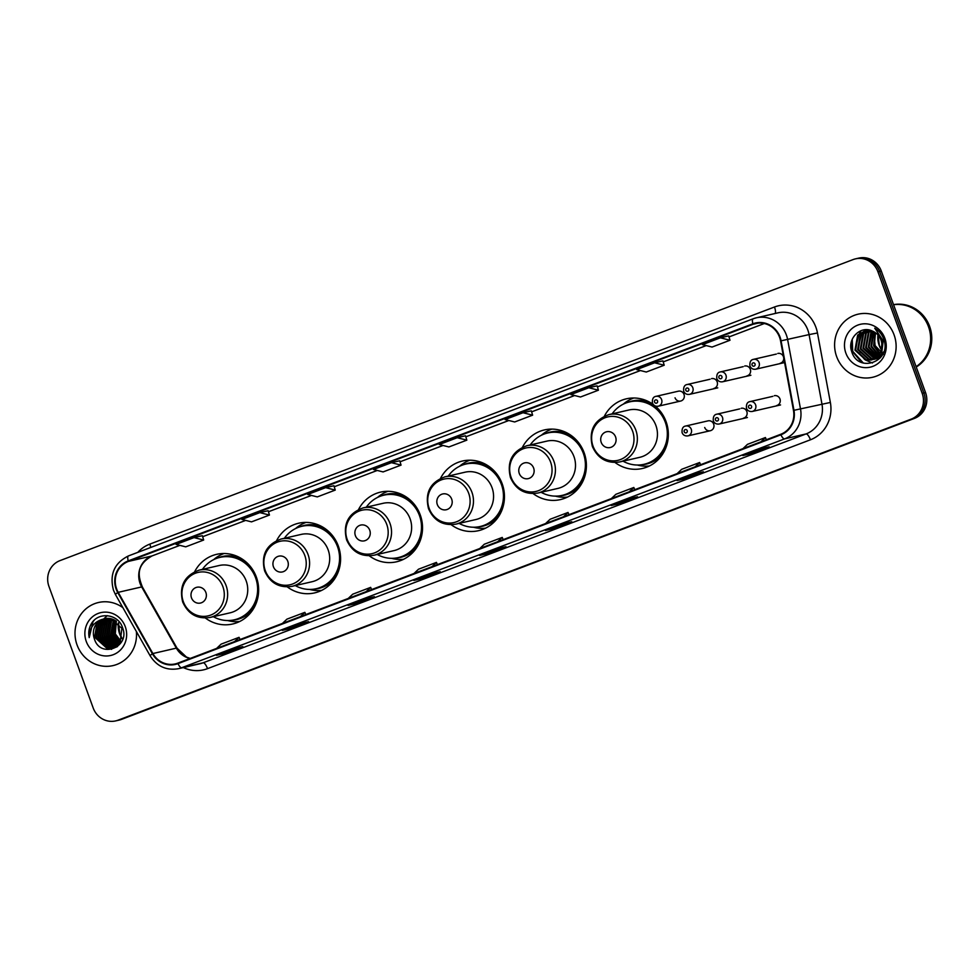 <?xml version="1.0" encoding="UTF-8"?>
<svg xmlns="http://www.w3.org/2000/svg" width="979" height="979" viewBox="0 0 979 979"><rect width="100%" height="100%" fill="white"/><g stroke="black" fill="none" stroke-linecap="round" stroke-linejoin="round"><path stroke-width="1.47" d="M615.093 462.516A35.746 33.873 -103 0 0 642.408 468.476A35.746 33.873 -103 0 0 666.075 421.619A35.746 33.873 -103 0 0 655.037 405.869M533.151 493.612A35.746 33.873 -103 0 0 560.465 499.584A35.746 33.873 -103 0 0 584.133 452.726A35.746 33.873 -103 0 0 544.41 429.928A35.746 33.873 -103 0 0 522.456 447.256M451.209 524.72A35.746 33.873 -103 0 0 478.523 530.679A35.746 33.873 -103 0 0 502.19 483.822A35.746 33.873 -103 0 0 462.467 461.023A35.746 33.873 -103 0 0 440.513 478.352M369.267 555.815A35.746 33.873 -103 0 0 396.581 561.787A35.746 33.873 -103 0 0 420.26 514.93A35.746 33.873 -103 0 0 380.525 492.131A35.746 33.873 -103 0 0 358.571 509.459M287.324 586.923A35.746 33.873 -103 0 0 314.638 592.895A35.746 33.873 -103 0 0 338.318 546.025A35.746 33.873 -103 0 0 298.583 523.239A35.746 33.873 -103 0 0 276.629 540.567M205.382 618.03A35.746 33.873 -103 0 0 232.696 623.99A35.746 33.873 -103 0 0 256.376 577.133A35.746 33.873 -103 0 0 216.64 554.334A35.746 33.873 -103 0 0 194.686 571.663M704.709 427.493A5.054 4.797 -103 0 0 710.326 430.723A5.054 4.797 -103 0 0 713.679 424.091A5.054 4.797 -103 0 0 708.05 420.86L685.63 426.036A5.054 4.797 77 0 1 691.247 429.255A5.054 4.797 77 0 1 687.894 435.888L710.326 430.723M743.465 418.143A5.054 4.797 -103 0 0 746.818 411.51A5.054 4.797 -103 0 0 741.189 408.292M776.604 405.563A5.054 4.797 -103 0 0 779.945 398.93A5.054 4.797 -103 0 0 774.328 395.712M675.045 397.817A5.054 4.797 -103 0 0 680.674 401.047A5.054 4.797 -103 0 0 684.015 394.415A5.054 4.797 -103 0 0 678.398 391.184L655.967 396.36A5.054 4.797 77 0 1 661.596 399.579A5.054 4.797 77 0 1 658.243 406.212C655.514 406.615 653.58 405.539 652.442 403.005C652.1 398.991 653.274 396.776 655.967 396.36M713.801 388.467A5.054 4.797 -103 0 0 717.154 381.834A5.054 4.797 -103 0 0 711.537 378.616M746.94 375.887A5.054 4.797 -103 0 0 750.293 369.254A5.054 4.797 -103 0 0 744.664 366.036M780.079 363.319A5.054 4.797 -103 0 0 783.702 357.788M783.604 357.286A5.054 4.797 -103 0 0 777.803 353.456M653.311 404.523A35.746 33.873 -103 0 0 626.352 398.82A35.746 33.873 -103 0 0 604.398 416.148M115.681 720.899L119.034 720.128A20.229 19.176 -103 0 0 121.408 719.418L914.508 418.376A20.229 19.176 -103 0 0 925.534 392.567L881.284 270.999A20.229 19.176 -103 0 0 858.803 258.101L857.127 258.48A20.229 19.176 -103 0 1 879.607 271.391A20.229 19.176 -103 0 0 857.127 258.48L855.45 258.872A20.229 19.176 -103 0 0 853.076 259.582L59.976 560.624A20.229 19.176 -103 0 0 48.95 586.433L93.201 708.001A20.229 19.176 -103 0 0 115.681 720.899A20.229 19.176 -103 0 0 118.055 720.189L911.155 419.147A20.229 19.176 -103 0 0 922.181 393.338L877.93 271.77A20.229 19.176 -103 0 0 855.45 258.872M117.358 720.52A20.229 19.176 -103 0 0 119.732 719.798L912.832 418.755A20.229 19.176 -103 0 0 923.858 392.958L879.607 271.391L923.858 392.958A20.229 19.176 -103 0 1 912.832 418.755L119.732 719.798A20.229 19.176 -103 0 1 117.358 720.52M77.06 644.953A32.368 30.679 -103 0 0 113.038 665.598A32.368 30.679 -103 0 0 136.362 631.479A32.368 30.679 -103 0 1 113.038 665.598A32.368 30.679 -103 0 1 77.06 644.953A32.368 30.679 -103 0 1 98.487 602.501A32.368 30.679 -103 0 0 77.06 644.953M836.653 356.625A32.368 30.679 -103 0 0 872.644 377.27A32.368 30.679 -103 0 0 894.072 334.83A32.368 30.679 -103 0 0 858.093 314.186A32.368 30.679 -103 0 0 836.653 356.625A32.368 30.679 -103 0 0 872.644 377.27A32.368 30.679 -103 0 0 894.072 334.83A32.368 30.679 -103 0 0 858.093 314.186A32.368 30.679 -103 0 0 836.653 356.625M116.623 588.93A21.575 20.449 77 0 1 128.396 561.408L753.059 324.294A21.575 20.449 77 0 1 755.592 323.523A21.575 20.449 77 0 1 780.569 340.925L793.467 410.397A21.575 20.449 77 0 1 780.716 434.297L177.811 663.138A21.575 20.449 77 0 1 175.278 663.909A21.575 20.449 77 0 1 152.871 653.544L118.202 592.332A21.575 20.449 77 0 1 116.623 588.93M116.146 589.113A22.125 20.963 -103 0 0 117.761 592.601L152.43 653.813A22.125 20.963 -103 0 0 177.994 663.64L780.899 434.798A22.125 20.963 -103 0 0 793.969 410.299L781.071 340.827A22.125 20.963 -103 0 0 752.875 323.792L128.212 560.894A22.125 20.963 -103 0 0 116.146 589.113M531.328 410.837L523.019 412.734L505.078 419.55L514.685 421.973L532.625 415.169L531.316 410.825M399.738 460.779L391.429 462.688L373.488 469.492L383.095 471.927L401.047 465.111L399.738 460.766M122.864 607.641A32.368 30.679 -103 0 0 98.487 602.501A32.368 30.679 -103 0 1 122.864 607.641M629.191 498.69L637.574 496.757L619.621 503.573L611.239 505.507L629.191 498.69M694.98 473.726L703.363 471.792L685.422 478.596L677.04 480.53L694.98 473.726M760.769 448.749L769.151 446.816L751.211 453.62L742.828 455.553L760.769 448.749M431.812 573.608L440.195 571.675L422.255 578.491L413.86 580.425L431.812 573.608M366.011 598.585L374.394 596.652L356.454 603.468L348.071 605.401L366.011 598.585L348.145 605.377A5.397 1.701 -110.8 0 1 348.071 605.401M300.223 623.562L308.605 621.628L290.665 628.432L282.282 630.366L300.223 623.562L282.356 630.354A5.397 1.701 -110.8 0 1 282.282 630.366M234.434 648.539L242.816 646.605L224.876 653.409L216.494 655.343L234.434 648.539M563.39 523.667L571.773 521.734L553.833 528.55L545.45 530.483L563.39 523.667L545.523 530.459A5.397 1.701 -110.8 0 1 545.45 530.483M497.601 548.644L505.984 546.71L488.044 553.514L479.661 555.448L497.601 548.644M588.807 387.757L570.867 394.574L580.474 397.009L598.426 390.193L597.117 385.848L588.807 387.757L598.426 390.193M654.608 362.793L636.656 369.597L646.275 372.032L664.215 365.216L662.905 360.872L654.608 362.793L664.215 365.216M720.397 337.816L702.457 344.632L712.063 347.055L730.004 340.251L728.694 335.907L720.397 337.816L730.004 340.251M325.64 487.652L307.7 494.468L317.306 496.904L335.246 490.087L333.937 485.743L325.64 487.652L335.246 490.087M259.851 512.629L241.899 519.433L251.517 521.868L269.458 515.064L268.148 510.72L259.851 512.629L269.458 515.064M194.05 537.606L176.11 544.41L185.729 546.845L203.669 540.029L202.359 535.684L194.05 537.606L203.669 540.029M457.23 437.711L439.277 444.515L448.896 446.95L466.836 440.146L465.527 435.79L457.23 437.711L466.836 440.146M488.044 553.514L487.64 552.425M553.833 528.55L553.441 527.448M224.876 653.409L224.472 652.32M290.665 628.432L290.261 627.343M356.454 603.468L356.062 602.366M422.255 578.491L421.851 577.402M751.211 453.62L750.82 452.531M685.422 478.596L685.019 477.507M619.621 503.573L619.23 502.484M391.429 462.688L401.047 465.111M523.019 412.734L532.625 415.169M497.736 541.705L502.251 537.434L484.299 544.238L479.796 548.509M502.251 537.434L503.194 539.637M431.947 566.682L436.45 562.399L418.51 569.215L413.995 573.486M436.45 562.399L437.393 564.602M366.146 591.646L370.662 587.376L352.721 594.192L348.206 598.463M370.662 587.376L371.604 589.578M300.357 616.623L304.873 612.352L286.92 619.156L282.417 623.427M304.873 612.352L305.815 614.555M234.568 641.6L239.072 637.329L221.132 644.133L216.616 648.404M239.072 637.329L240.014 639.52M563.525 516.728L568.04 512.458L550.1 519.274L545.584 523.545M568.04 512.458L568.983 514.66M629.313 491.752L633.829 487.481L615.889 494.297L611.373 498.568M633.829 487.481L634.771 489.684M695.114 466.787L699.63 462.516L681.678 469.32L677.174 473.591M699.63 462.516L700.572 464.707M760.903 441.81L765.419 437.54L747.479 444.344L742.963 448.627M765.419 437.54L766.361 439.742M120.87 641.93L114.776 633.988L116.024 620.919M121.066 641.588L115.302 633.866L116.354 621.139M120.05 643.142L112.683 634.465L114.739 620.135M120.258 642.86L113.209 634.355L115.057 620.307M119.181 644.182L110.578 634.955L113.503 619.536M119.401 643.937L111.104 634.833L113.809 619.67M118.275 645.075L108.485 635.432L111.08 620.392L112.291 619.071M118.508 644.867L109.012 635.322L111.606 620.27L112.585 619.181M117.358 645.834L106.393 635.922L108.987 620.882L111.104 618.74M117.59 645.663L106.919 635.799L109.513 620.759L111.398 618.814M117.529 646.568L116.685 646.519M116.403 646.495L115.216 646.311L104.3 636.399L106.895 621.359L109.954 618.508M116.648 646.336L104.814 636.277L107.421 621.237L110.235 618.557M116.525 647.033L115.706 647.058M115.424 647.046L113.123 646.801L102.195 636.888L104.802 621.849L108.816 618.373M116.782 646.923L115.95 646.935M115.681 646.923L113.65 646.678L102.722 636.766L105.316 621.726L109.097 618.398M115.51 647.4L114.702 647.498M114.433 647.511L111.031 647.278L100.103 637.366L102.697 622.326L107.702 618.336M115.767 647.315L114.959 647.388M114.69 647.4L111.545 647.156L100.629 637.243L103.223 622.203L107.984 618.336M113.417 647.89L108.926 647.768L98.01 637.855L100.604 622.815L106.613 618.373M113.674 647.804L109.452 647.645L98.536 637.733L101.131 622.693L106.882 618.361M102.648 619.254A15.248 14.452 -103 0 0 94.339 638.7C100.127 659.234 130.537 647.131 122.608 627.869C118.52 613.821 98.328 611.361 91.353 623.721C88.918 628.029 88.208 632.667 89.224 637.623C89.297 628.09 93.776 621.959 102.648 619.254L110.284 618.569L121.91 628.31L120.001 643.191L112.377 648.171L106.833 648.245L95.905 638.332L98.512 623.293L105.536 618.495M112.377 648.171L107.36 648.122L96.431 638.21L99.038 623.17L105.805 618.459M94.339 638.7L96.933 623.66L104.741 618.642M86.262 641.453A21.991 20.84 -103 0 0 113.283 654.694A21.991 20.84 -103 0 0 125.263 626.646A21.991 20.84 -103 0 0 98.255 613.405A21.991 20.84 -103 0 0 86.262 641.453M89.224 637.623L93.054 621.579L94.302 620.184M111.569 649.371L109.562 648.502M109.305 648.367L107.849 647.498M107.005 646.911L101.632 640.609M99.332 630.598L101.559 622.179M102.11 621.2L103.162 619.646M103.762 618.887L107.262 615.656M101.424 630.121L103.664 621.689M103.529 629.632L105.756 621.212M107.714 628.665L109.942 620.245M111.912 627.698L113.919 619.719M205.859 592.43A8.089 7.673 -103 0 0 195.91 587.559A8.089 7.673 -103 0 0 191.505 597.888A8.089 7.673 -103 0 0 201.441 602.758A8.089 7.673 -103 0 0 205.859 592.43M210.032 617.455L230.126 612.817A24.279 23.006 -103 0 0 246.206 580.988A24.279 23.006 -103 0 0 219.223 565.507L199.129 570.145C184.358 575.542 178.876 586.164 182.694 602.012C188.176 614.163 197.281 619.315 210.032 617.455A24.279 23.006 -103 0 0 226.112 585.626A24.279 23.006 -103 0 0 199.129 570.145M213.336 616.697A32.038 30.361 -103 0 0 234.385 619.805A32.038 30.361 -103 0 0 255.592 577.806A32.038 30.361 -103 0 0 219.994 557.369A32.038 30.361 -103 0 0 202.433 569.374M234.385 619.805L235.217 619.609A32.038 30.361 -103 0 0 256.437 577.61A32.038 30.361 -103 0 0 220.826 557.173L219.994 557.369M239.757 621.469A35.073 33.237 77 0 1 228.462 620.747L227.617 620.539M213.593 559.67L214.254 559.119A35.073 33.237 77 0 1 224.093 553.514M287.802 561.334A8.089 7.673 -103 0 0 277.852 556.451A8.089 7.673 -103 0 0 273.447 566.78A8.089 7.673 -103 0 0 283.384 571.65A8.089 7.673 -103 0 0 287.802 561.334M291.975 586.348L312.068 581.722A24.279 23.006 -103 0 0 328.149 549.892A24.279 23.006 -103 0 0 301.153 534.412L281.071 539.037C266.3 544.434 260.818 555.056 264.636 570.904C270.118 583.056 279.223 588.208 291.975 586.348A24.279 23.006 -103 0 0 308.055 554.518A24.279 23.006 -103 0 0 281.071 539.037M295.279 585.589A32.038 30.361 -103 0 0 316.327 588.697A32.038 30.361 -103 0 0 337.535 546.698A32.038 30.361 -103 0 0 301.936 526.274A32.038 30.361 -103 0 0 284.375 538.279M316.327 588.697L317.159 588.501A32.038 30.361 -103 0 0 338.379 546.502A32.038 30.361 -103 0 0 302.768 526.078L301.936 526.274M321.699 590.374A35.073 33.237 77 0 1 310.404 589.639L309.56 589.431M295.536 528.562L296.196 528.011A35.073 33.237 77 0 1 306.023 522.419M369.744 530.226A8.089 7.673 -103 0 0 359.795 525.356A8.089 7.673 -103 0 0 355.389 535.672A8.089 7.673 -103 0 0 365.326 540.555A8.089 7.673 -103 0 0 369.744 530.226M373.917 555.252L394.011 550.614A24.279 23.006 -103 0 0 410.091 518.784A24.279 23.006 -103 0 0 383.095 503.304L363.013 507.93C348.243 513.339 342.76 523.961 346.578 539.796C352.048 551.96 361.165 557.1 373.917 555.252A24.279 23.006 -103 0 0 389.997 523.422A24.279 23.006 -103 0 0 363.013 507.93M377.221 554.481A32.038 30.361 -103 0 0 398.269 557.589A32.038 30.361 -103 0 0 419.477 515.59A32.038 30.361 -103 0 0 383.878 495.166A32.038 30.361 -103 0 0 366.317 507.171M398.269 557.589L399.102 557.406A32.038 30.361 -103 0 0 420.321 515.407A32.038 30.361 -103 0 0 384.71 494.97L383.878 495.166M403.642 559.266A35.073 33.237 77 0 1 392.346 558.532L391.502 558.324M377.478 497.467L378.139 496.904A35.073 33.237 77 0 1 387.965 491.311M451.686 499.119A8.089 7.673 -103 0 0 441.737 494.248A8.089 7.673 -103 0 0 437.332 504.577A8.089 7.673 -103 0 0 447.268 509.447A8.089 7.673 -103 0 0 451.686 499.119M455.859 524.144L475.953 519.519A24.279 23.006 -103 0 0 492.033 487.689A24.279 23.006 -103 0 0 465.037 472.196L444.955 476.834C430.185 482.231 424.702 492.853 428.521 508.701C433.991 520.852 443.108 526.004 455.859 524.144A24.279 23.006 -103 0 0 471.939 492.315A24.279 23.006 -103 0 0 444.955 476.834M459.163 523.386A32.038 30.361 -103 0 0 480.212 526.494A32.038 30.361 -103 0 0 501.419 484.495A32.038 30.361 -103 0 0 465.82 464.058A32.038 30.361 -103 0 0 448.26 476.075M480.212 526.494L481.044 526.298A32.038 30.361 -103 0 0 502.264 484.299A32.038 30.361 -103 0 0 466.653 463.875L465.82 464.058M485.584 528.158A35.073 33.237 77 0 1 474.289 527.436L473.444 527.228M459.42 466.359L460.081 465.808A35.073 33.237 77 0 1 469.908 460.203M533.628 468.023A8.089 7.673 -103 0 0 523.679 463.153A8.089 7.673 -103 0 0 519.274 473.469A8.089 7.673 -103 0 0 529.211 478.339A8.089 7.673 -103 0 0 533.628 468.023M537.801 493.049L557.895 488.411A24.279 23.006 -103 0 0 573.963 456.581A24.279 23.006 -103 0 0 546.98 441.101L526.886 445.726C512.127 451.123 506.645 461.745 510.463 477.593C515.933 489.745 525.05 494.897 537.801 493.049A24.279 23.006 -103 0 0 553.881 461.207A24.279 23.006 -103 0 0 526.886 445.726M541.106 492.278A32.038 30.361 -103 0 0 562.154 495.386A32.038 30.361 -103 0 0 583.362 453.387A32.038 30.361 -103 0 0 547.75 432.963A32.038 30.361 -103 0 0 530.202 444.968M562.154 495.386L562.986 495.19A32.038 30.361 -103 0 0 584.206 453.191A32.038 30.361 -103 0 0 548.595 432.767L547.75 432.963M567.526 497.063A35.073 33.237 77 0 1 556.231 496.329L555.387 496.12M541.363 435.263L542.023 434.7A35.073 33.237 77 0 1 551.85 429.108M615.571 436.915A8.089 7.673 -103 0 0 605.622 432.045A8.089 7.673 -103 0 0 601.216 442.373A8.089 7.673 -103 0 0 611.153 447.244A8.089 7.673 -103 0 0 615.571 436.915M619.744 461.941L639.838 457.303A24.279 23.006 -103 0 0 655.906 425.473A24.279 23.006 -103 0 0 628.922 409.993L608.828 414.631C594.069 420.028 588.587 430.65 592.393 446.497C597.875 458.649 606.992 463.801 619.744 461.941A24.279 23.006 -103 0 0 635.824 430.111A24.279 23.006 -103 0 0 608.828 414.631M623.048 461.182A32.038 30.361 -103 0 0 644.084 464.291A32.038 30.361 -103 0 0 665.304 422.292A32.038 30.361 -103 0 0 629.693 401.855A32.038 30.361 -103 0 0 612.144 413.86M644.084 464.291L644.928 464.095A32.038 30.361 -103 0 0 666.148 422.096A32.038 30.361 -103 0 0 630.537 401.659L629.693 401.855M649.456 465.955A35.073 33.237 77 0 1 638.173 465.233L637.329 465.025M623.293 404.156L623.966 403.605A35.073 33.237 77 0 1 633.792 398M916.099 366.66A33.714 31.952 -103 0 0 928.496 326.717A33.714 31.952 -103 0 0 893.57 304.738A33.714 31.952 -103 0 1 928.704 326.668A33.714 31.952 -103 0 1 916.136 366.721M916.246 367.027A33.714 31.952 -103 0 0 929.646 326.448A33.714 31.952 -103 0 0 893.546 304.653M879.705 353.835L873.611 345.844L875.091 332.505M879.95 353.395L874.271 345.685L875.495 332.787M881.467 356.319L880.562 356.087M880.182 355.964L879.032 355.524M878.64 355.34L870.943 346.456L873.501 331.563M881.638 356.05L880.855 355.805M880.476 355.671L879.313 355.193M878.909 354.998L871.616 346.297L873.892 331.771M880.476 357.2L879.387 357.054M879.02 356.98L877.906 356.699M877.527 356.576L868.287 347.068L870.98 332.003L871.983 330.89M880.782 357.005L879.693 356.821M879.313 356.748L878.187 356.417M877.808 356.295L868.948 346.909L872.338 331.049M880.329 357.812L879.583 357.861M879.228 357.873L878.175 357.837M877.82 357.812L876.731 357.665M876.364 357.592L865.62 347.68L868.312 332.615L870.576 330.376M879.546 357.714L878.481 357.665M878.126 357.616L877.025 357.445M876.658 357.359L866.293 347.521L868.985 332.456L870.918 330.486M880.256 357.898L878.285 358.351M877.955 358.387L876.915 358.473M876.572 358.485L875.507 358.461M875.153 358.424L873.794 358.228L862.964 348.291L865.656 333.227L869.242 330.033M879.631 358.081L878.616 358.241M878.273 358.277L877.233 358.326M876.89 358.326L875.813 358.277M875.459 358.228L863.625 348.145L866.317 333.08L869.56 330.107M881.149 356.76L875.63 358.963M875.287 359.012L874.259 359.085M873.904 359.097L871.126 358.84L860.296 348.903L862.988 333.839L868.043 329.837M880.77 357.262L876.633 358.767M876.964 358.693L875.96 358.852M875.618 358.889L874.577 358.95M874.223 358.95L871.787 358.681L860.969 348.757L863.662 333.692L868.324 329.874M883.352 339.566L881.541 354.422L873.978 359.379M872.632 359.623L868.471 359.452L857.641 349.515L860.333 334.451L867.088 329.752M883.719 351.767L882.214 354.263L874.639 359.232M872.95 359.501L869.132 359.305L858.302 349.368L860.994 334.304L867.284 329.764M881.173 350.506A15.248 14.452 -103 0 0 880.99 340.105A15.248 14.452 -103 0 0 872.387 331.061C860.529 325.052 847.104 338.746 851.583 351.18C857.812 373.917 891.588 361.716 884.013 339.97L883.658 338.881C881.895 334.206 878.922 330.645 874.724 328.198L882.299 339.505L881.173 350.506L878.885 355.034L871.31 360.003L865.803 360.064L854.973 350.139L857.665 335.075L867.027 329.752M882.446 346.933L879.546 354.887L871.31 360.003M871.64 359.917L866.464 359.917L855.646 349.98L858.338 334.916L866.134 329.911M883.45 354.337L875.116 345.636L874.186 335.834M845.868 353.125A21.991 20.84 -103 0 0 872.876 366.366A21.991 20.84 -103 0 0 884.869 338.318A21.991 20.84 -103 0 0 857.849 325.077A21.991 20.84 -103 0 0 845.868 353.125M863.405 363.099L852.697 351.277L852.244 339.285M872.473 363.001L865.338 359.966M864.555 359.379L859.268 352.966M856.906 342.699L859.048 334.096M859.574 333.117L861.263 330.608M859.574 342.087L861.716 333.484M861.728 362.524L852.366 351.351L851.485 341.451M121.408 719.418L118.055 720.189M881.284 270.999L877.93 271.77M925.534 392.567L922.181 393.338M914.508 418.376L911.155 419.147M128.396 561.408L151.867 555.986A21.575 20.449 -103 0 0 140.107 583.521A21.575 20.449 -103 0 0 141.674 586.923L176.342 648.135A21.575 20.449 -103 0 0 190.036 658.5M137.819 552.352A33.714 31.952 77 0 1 149.811 544.116L774.487 307.002A6.743 2.129 -110.8 0 1 775.16 313.476M774.487 307.002A33.714 31.952 77 0 1 815.911 327.304A33.714 31.952 77 0 1 817.465 332.982L830.363 402.455A33.714 31.952 77 0 1 810.428 439.791L207.524 668.645A33.714 31.952 77 0 1 183.379 667.58M781.071 340.827L809.07 334.598A26.971 25.564 -103 0 0 807.834 330.058A26.971 25.564 -103 0 0 777.852 312.864L756.388 317.808A26.971 25.564 77 0 1 787.618 339.542L800.516 409.026A26.971 25.564 77 0 1 784.571 438.898L181.666 667.739A6.743 2.129 -110.8 0 1 177.994 663.64M753.059 318.836L128.567 555.876A6.743 2.129 69.2 0 0 128.469 555.901C114.323 562.986 109.33 574.453 113.503 590.313L115.449 594.534A6.743 0.649 -29.5 0 1 117.761 592.601M780.899 434.798A6.743 2.129 69.2 0 0 784.571 438.898L806.035 433.942A26.971 25.564 -103 0 0 821.968 404.07L809.07 334.598L817.465 332.982M793.969 410.299L830.363 402.455M115.449 594.534L150.105 655.746A6.743 0.649 -29.5 0 1 152.43 653.813M207.524 668.645A6.743 2.129 -110.8 0 0 203.13 662.795L181.666 667.739A26.971 25.564 77 0 1 178.508 668.694L199.973 663.75A26.971 25.564 -103 0 0 203.13 662.795L806.035 433.942A6.743 2.129 -110.8 0 1 810.428 439.791M753.23 318.762A26.971 25.564 77 0 1 756.388 317.808L753.145 318.787A6.743 2.129 -110.8 0 1 753.23 318.762M752.875 323.792A6.743 2.129 -110.8 0 1 753.145 318.787L128.469 555.901A6.743 2.129 69.2 0 0 128.212 560.894M149.811 544.116A6.743 2.129 -110.8 0 1 150.705 547.457M753.059 324.294L758.199 323.107M764.318 323.523L729 336.923M706.214 345.575L663.211 361.9L706.226 345.587M640.413 370.551L597.423 386.876L640.437 370.551M574.624 395.528L531.621 411.841M508.835 420.493L465.833 436.818L508.847 420.505M443.034 445.469L400.044 461.794L443.059 445.469M377.245 470.446L334.255 486.759L377.27 470.446M268.466 511.748L311.469 495.423L268.454 511.736M245.668 520.387L202.665 536.712L245.68 520.4M118.202 592.332L141.674 586.923A12.14 1.163 150.5 0 1 142.359 586.947C138.369 576.704 135.371 565.532 152.026 555.937L179.891 545.364L151.867 555.986A12.14 3.843 -110.8 0 0 152.026 555.937A12.14 3.843 -110.8 0 0 152.186 555.876M152.871 653.544L176.342 648.135A12.14 1.163 150.5 0 1 177.028 648.159L186.451 657.068L190.232 658.426M118.386 622.877A21.991 20.84 -103 0 0 119.585 633.768A21.991 20.84 -103 0 0 122.24 638.92M222.882 586.629A22.297 21.134 -103 0 0 195.482 573.204A22.297 21.134 -103 0 0 183.318 601.644A22.297 21.134 -103 0 0 210.718 615.081A22.297 21.134 -103 0 0 222.882 586.629M241.691 558.74A32.331 30.643 -103 0 0 217.632 558.018M231.986 620.245A32.331 30.643 -103 0 0 253.292 609.06M304.824 555.534A22.297 21.134 -103 0 0 277.412 542.097A22.297 21.134 -103 0 0 265.26 570.549A22.297 21.134 -103 0 0 292.66 583.973A22.297 21.134 -103 0 0 304.824 555.534M323.633 527.644A32.331 30.643 -103 0 0 299.574 526.922M313.916 589.15A32.331 30.643 -103 0 0 335.234 577.965M386.766 524.426A22.297 21.134 -103 0 0 359.354 510.989A22.297 21.134 -103 0 0 347.202 539.441A22.297 21.134 -103 0 0 374.602 552.878A22.297 21.134 -103 0 0 386.766 524.426M405.575 496.537A32.331 30.643 -103 0 0 381.516 495.815M395.859 558.042A32.331 30.643 -103 0 0 417.176 546.857M468.696 493.318A22.297 21.134 -103 0 0 441.296 479.894A22.297 21.134 -103 0 0 429.145 508.334A22.297 21.134 -103 0 0 456.544 521.77A22.297 21.134 -103 0 0 468.696 493.318M487.518 465.429A32.331 30.643 -103 0 0 463.459 464.707M477.801 526.935A32.331 30.643 -103 0 0 499.119 515.749M550.639 462.223A22.297 21.134 -103 0 0 523.239 448.786A22.297 21.134 -103 0 0 511.087 477.238A22.297 21.134 -103 0 0 538.487 490.663A22.297 21.134 -103 0 0 550.639 462.223M569.46 434.333A32.331 30.643 -103 0 0 545.401 433.611M559.743 495.839A32.331 30.643 -103 0 0 581.061 484.654M632.581 431.115A22.297 21.134 -103 0 0 605.181 417.69A22.297 21.134 -103 0 0 593.029 446.13A22.297 21.134 -103 0 0 620.429 459.567A22.297 21.134 -103 0 0 632.581 431.115M651.402 403.226A32.331 30.643 -103 0 0 627.343 402.504M641.686 464.731A32.331 30.643 -103 0 0 663.003 453.546M877.93 334.989A21.991 20.84 -103 0 0 879.191 345.44A21.991 20.84 -103 0 0 881.369 349.87M654.559 402.1A1.689 1.603 -103 0 0 656.64 403.115A1.689 1.603 -103 0 0 657.558 400.962A1.689 1.603 -103 0 0 655.477 399.946A1.689 1.603 -103 0 0 654.559 402.1M692.814 387.733A5.054 4.797 77 0 1 689.461 394.366C686.744 394.757 684.81 393.693 683.66 391.159C683.318 387.133 684.492 384.918 687.197 384.502A5.054 4.797 77 0 1 692.814 387.733M685.789 390.242A1.689 1.603 -103 0 0 687.858 391.257A1.689 1.603 -103 0 0 688.775 389.116A1.689 1.603 -103 0 0 686.707 388.1A1.689 1.603 -103 0 0 685.789 390.242M725.953 375.153A5.054 4.797 77 0 1 722.6 381.786C719.871 382.177 717.937 381.112 716.799 378.579C716.457 374.565 717.631 372.338 720.324 371.934A5.054 4.797 77 0 1 725.953 375.153M718.916 377.674A1.689 1.603 -103 0 0 720.997 378.689A1.689 1.603 -103 0 0 721.915 376.536A1.689 1.603 -103 0 0 719.834 375.52A1.689 1.603 -103 0 0 718.916 377.674M759.08 362.585A5.054 4.797 77 0 1 755.739 369.205C753.01 369.609 751.077 368.532 749.938 365.999C749.596 361.985 750.771 359.77 753.463 359.354A5.054 4.797 77 0 1 759.08 362.585M752.056 365.094A1.689 1.603 -103 0 0 754.124 366.109A1.689 1.603 -103 0 0 755.042 363.955A1.689 1.603 -103 0 0 752.973 362.94A1.689 1.603 -103 0 0 752.056 365.094M687.209 430.638A1.689 1.603 -103 0 0 685.141 429.622A1.689 1.603 -103 0 0 684.223 431.776A1.689 1.603 -103 0 0 686.291 432.791A1.689 1.603 -103 0 0 687.209 430.638M739.72 408.904L716.848 414.178A5.054 4.797 77 0 1 722.478 417.409A5.054 4.797 77 0 1 719.124 424.042L747.418 417.519M718.427 418.792A1.689 1.603 -103 0 0 716.359 417.776A1.689 1.603 -103 0 0 715.441 419.918A1.689 1.603 -103 0 0 717.509 420.933A1.689 1.603 -103 0 0 718.427 418.792M772.859 396.336L749.987 401.61A5.054 4.797 77 0 1 755.604 404.829A5.054 4.797 77 0 1 752.251 411.461L780.557 404.939M751.566 406.212A1.689 1.603 -103 0 0 749.498 405.196A1.689 1.603 -103 0 0 748.58 407.35A1.689 1.603 -103 0 0 750.648 408.353A1.689 1.603 -103 0 0 751.566 406.212M150.105 655.746C156.934 666.43 166.406 670.75 178.508 668.694M142.359 586.947L177.028 648.159M764.342 323.523L729.012 336.935M574.649 395.528L531.634 411.853M497.638 548.632L479.734 555.423M431.849 573.608L413.933 580.4M234.47 648.526L216.555 655.318M629.228 498.69L611.312 505.482M695.017 473.714L677.101 480.505M760.805 448.737L742.902 455.541M118.52 623.011L119.768 633.756L122.302 638.736M878.077 335.148L879.375 345.428L881.418 349.662M680.674 401.047L658.243 406.212M717.766 387.843L689.461 394.366M710.069 379.24L687.197 384.502M750.893 375.263L722.6 381.786M743.208 366.66L720.324 371.934M784.032 362.683L755.739 369.205M776.335 354.08L753.463 359.354M685.63 426.036C682.938 426.452 681.763 428.667 682.106 432.681C683.122 435.141 685.055 436.218 687.894 435.888M716.848 414.178C714.156 414.594 712.981 416.809 713.324 420.835C714.34 423.295 716.273 424.36 719.124 424.042M749.987 401.61C747.295 402.014 746.12 404.241 746.463 408.255C747.479 410.715 749.412 411.792 752.251 411.461"/></g></svg>
